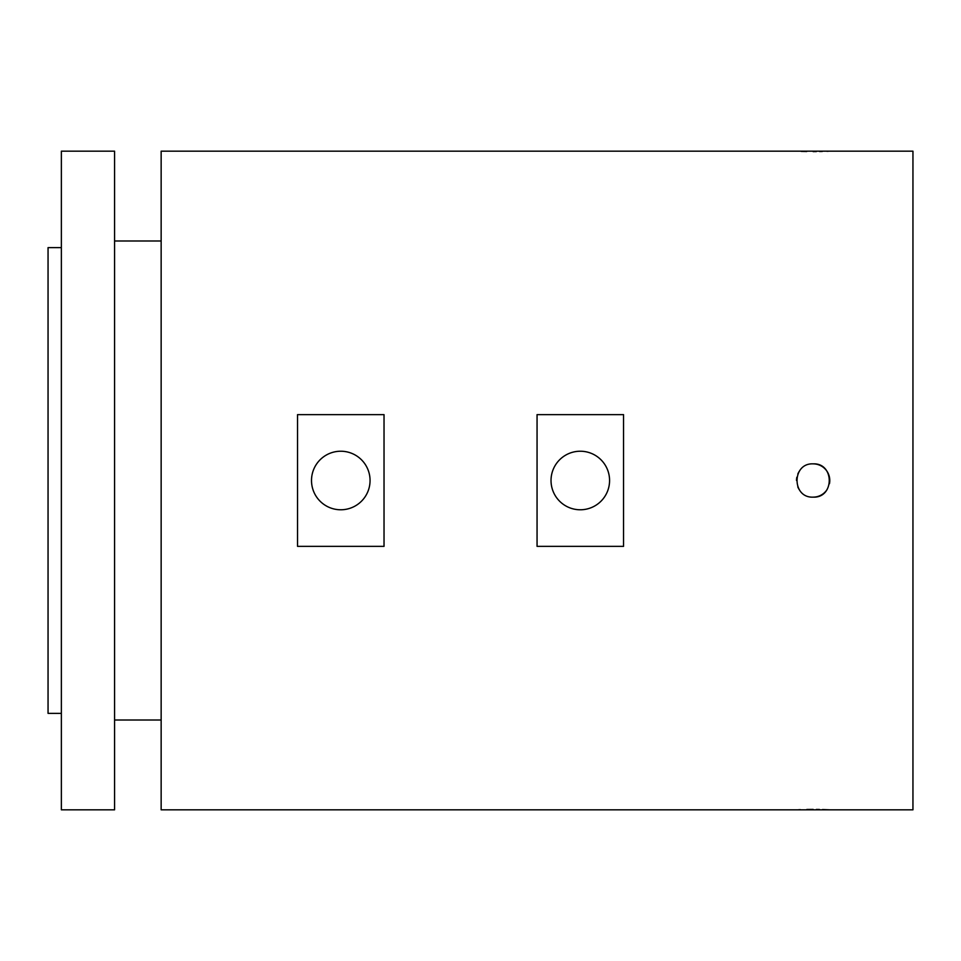 <?xml version="1.0" encoding="UTF-8"?>
<svg xmlns="http://www.w3.org/2000/svg" width="961" height="961" viewBox="0 0 961 961"><rect width="100%" height="100%" fill="white"/><g stroke="black" fill="none" stroke-linecap="round" stroke-linejoin="round"><path stroke-width="1.44" d="M580.3 509.774A29.274 29.274 0 0 1 551.025 480.5A29.274 29.274 0 0 1 580.3 451.226A29.274 29.274 0 0 1 609.574 480.5A29.274 29.274 0 0 1 580.3 509.774M340.783 451.226A29.274 29.274 0 0 0 311.508 480.5A29.274 29.274 0 0 0 340.783 509.774A29.274 29.274 0 0 0 370.057 480.5A29.274 29.274 0 0 0 340.783 451.226M796.525 151.177L912.95 151.177L912.95 809.823L161.148 809.823L161.148 151.177L796.525 151.177M806.675 151.526L801.234 151.382M813.15 463.863C791.732 462.83 791.66 498.134 813.15 497.137C834.604 498.158 834.616 462.842 813.15 463.863A16.637 16.637 0 0 1 829.463 483.743M799.324 471.25A16.637 16.637 0 0 0 797.798 474.121M796.837 477.245A16.637 16.637 0 0 0 796.525 480.488M797.786 486.855A16.637 16.637 0 0 0 799.312 489.726M798.507 809.739L800.321 809.655M806.808 809.462L813.15 809.402M297.538 546.365L384.028 546.365L384.028 414.635L297.538 414.635L297.538 546.365M537.055 414.635L537.055 546.365L623.545 546.365L623.545 414.635L537.055 414.635M61.36 247.638L48.05 247.638L48.05 713.362L61.36 713.362M114.575 809.823L114.575 151.177L61.36 151.177L61.36 809.823L114.575 809.823M161.148 240.995L114.575 240.995M161.148 720.005L114.575 720.005M816.406 809.426L819.457 809.462M822.532 809.546L829.787 809.823M828.526 151.237L827.001 151.297M822.268 151.466L819.613 151.526M816.345 151.574L813.15 151.598M813.15 497.137A16.637 16.637 0 0 0 826.977 489.75"/></g></svg>
